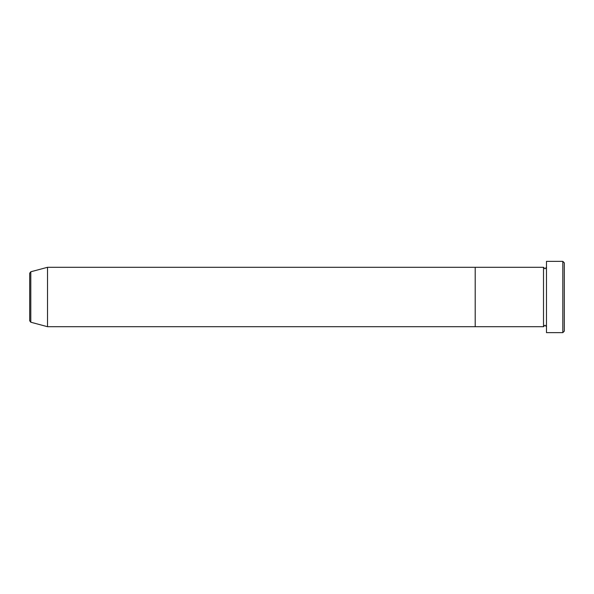 <?xml version="1.0" encoding="UTF-8"?>
<svg xmlns="http://www.w3.org/2000/svg" width="594" height="594" viewBox="0 0 594 594"><rect width="100%" height="100%" fill="white"/><g stroke="black" fill="none" stroke-linecap="round" stroke-linejoin="round"><path stroke-width="0.89" d="M562.815 261.36L564.3 262.845L564.3 331.155L562.815 332.64L562.815 261.36L546.48 261.36L546.48 332.64L562.815 332.64M543.51 267.3L543.51 326.7L475.2 326.7L475.2 297L475.2 326.7L47.52 326.7L47.52 267.3L475.2 267.3L475.2 297L475.2 267.3L543.51 267.3L544.995 268.785L546.48 267.3M29.7 320.782L29.7 273.218L30.799 271.777L30.799 322.223L29.7 320.782M546.48 326.7L544.995 325.215L543.51 326.7M30.799 322.223L47.52 326.7M30.799 271.777L47.52 267.3"/></g></svg>
